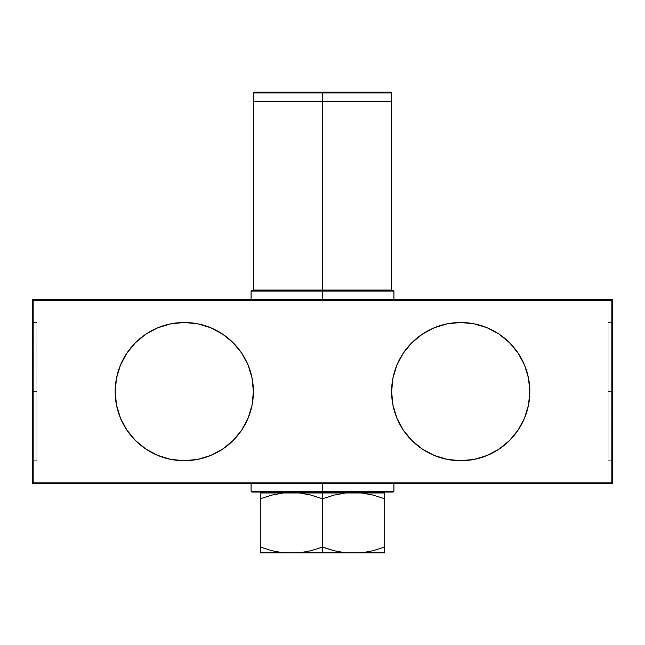 <?xml version="1.0" encoding="UTF-8"?>
<svg xmlns="http://www.w3.org/2000/svg" width="645" height="645" viewBox="0 0 645 645"><rect width="100%" height="100%" fill="white"/><g stroke="black" fill="none" stroke-linecap="round" stroke-linejoin="round"><path stroke-width="0.48" stroke-dasharray="3.23 2.42" d="M434.238 455.443A69.104 69.104 0 0 0 434.295 455.467L422.322 449.065L411.849 440.471L403.254 429.997L396.869 418.057L392.934 405.092M393.192 376.906L396.869 365.159L403.254 353.21L411.849 342.745L422.322 334.15L434.27 327.757L447.235 323.83A69.104 69.104 0 0 0 447.219 323.83L460.715 322.5L474.196 323.83L487.16 327.757L499.109 334.15L509.582 342.745L518.177 353.21L524.562 365.159L528.497 378.123L529.819 391.604L528.497 405.092L524.562 418.057L518.177 429.997L509.582 440.471L499.109 449.065L487.16 455.451L474.196 459.385L460.715 460.715L447.235 459.385A69.104 69.104 0 0 0 447.243 459.385L434.27 455.451M210.762 327.773A69.104 69.104 0 0 0 210.705 327.749L197.765 323.83A69.104 69.104 0 0 0 197.757 323.822L184.285 322.5L170.804 323.83L157.84 327.757L145.891 334.15L135.418 342.745L126.823 353.21L120.438 365.159L116.503 378.123L115.181 391.604L116.503 405.092L120.438 418.057L126.823 429.997L135.418 440.471L145.891 449.065L157.84 455.451L170.804 459.385L184.285 460.715L197.765 459.385A69.104 69.104 0 0 0 197.781 459.385L210.73 455.451A69.104 69.104 0 0 0 210.762 455.443M322.5 498.77L333.941 495.126L322.5 498.77L322.5 547.049L311.027 550.701L322.5 547.049L322.5 492.965L331.038 492.965L313.962 492.965L322.5 492.965L322.5 492.046L366.271 492.046L322.5 492.046L322.5 492.965L278.729 492.965L366.271 492.965L283.373 492.965L299.433 492.965L311.092 495.134L299.433 492.965L322.5 492.965L322.476 498.762M393.91 491.216L322.5 491.216L322.5 492.046L393.079 492.046L322.5 492.046L322.5 491.216L393.91 491.216L322.5 491.216L322.5 483.75L393.91 483.75L251.09 483.75L393.91 483.75L251.09 483.75L322.5 483.75L322.5 491.216L251.09 491.216M251.09 291.08L322.5 291.08L251.09 291.08L322.5 291.08L322.5 290.25L390.685 290.25L322.5 290.25L322.5 291.08L393.91 291.08L322.5 291.08L322.5 299.465L251.09 299.465L393.91 299.465L322.5 299.465L322.5 291.08L393.91 291.08M390.781 92.146L322.5 92.146L322.5 93.065L322.5 92.146L382.396 92.146L322.5 92.146L322.5 93.065L262.515 93.065L322.5 93.065L322.5 92.146L262.515 92.146L390.781 92.146L322.5 92.146L322.5 92.969L391.604 92.969L322.5 92.969L322.5 92.146L254.219 92.146M391.604 101.273L322.5 101.273L322.5 92.969L391.604 92.969M253.485 101.354L391.515 101.354M391.515 101.45L253.485 101.45M391.604 290.073L322.5 290.073L322.5 101.531L391.604 101.531M253.477 290.161L391.523 290.161M393.079 290.25L251.921 290.25M36.854 391.604L36.854 460.715L36.854 391.604L32.25 391.604L36.854 391.604L32.25 391.604L32.25 460.715L32.25 322.5L32.25 391.604L36.854 391.604L36.854 322.5L36.854 460.715L36.854 391.604M608.146 391.604L608.146 460.715L608.146 391.604L612.75 391.604L608.146 391.604L612.75 391.604L612.75 460.715L612.75 322.5L612.75 391.604L608.146 391.604L608.146 322.5L608.146 460.715L608.146 391.604M32.25 482.831L32.25 300.385L611.831 300.385L611.831 482.831L33.169 482.831L33.169 300.385L33.169 482.831L611.831 482.831L611.831 483.75L33.169 483.75L33.169 482.831L33.169 483.75L32.25 482.831L33.169 482.831L32.25 482.831A0.919 0.919 0 0 0 33.169 483.75L611.831 483.75L611.831 482.831L612.75 482.831L611.831 483.75A0.919 0.919 0 0 0 612.75 482.831L611.831 482.831L611.831 300.385L612.75 300.385L612.75 482.831L612.75 300.385L33.169 300.385L33.169 299.465L611.831 299.465L611.831 300.385L611.831 299.465A0.919 0.919 0 0 1 612.75 300.385A0.919 0.919 0 0 0 611.831 299.465L33.169 299.465L33.169 300.385L32.25 300.385L33.169 299.465A0.919 0.919 0 0 0 32.25 300.385L32.25 482.831M336.432 299.465L393.91 299.465L336.432 299.465M612.75 391.604L612.75 322.5L612.75 391.604M32.25 391.604L32.25 322.5L32.25 391.604M322.5 290.25L390.685 290.25L322.5 290.25M322.5 290.161L253.477 290.161L322.5 290.161M253.396 101.531L322.5 101.531L322.5 290.073L253.396 290.073M322.5 101.531L253.396 101.531L322.5 101.531M335.964 101.354L390.193 101.354L335.964 101.354M322.5 101.354L253.477 101.354L322.5 101.354M253.396 92.969L322.5 92.969L322.5 101.273L253.396 101.273M322.5 92.969L253.396 92.969L322.5 92.969M322.5 92.146L382.485 92.146L262.515 92.146L322.5 92.146L322.5 93.065L322.5 92.146L382.485 92.146L262.604 92.146L322.5 92.146L322.5 93.065L382.485 93.065L262.515 93.065L382.396 93.065L262.604 93.065L322.5 93.065L322.5 92.146L382.396 92.146L322.5 92.146M322.5 93.065L262.604 93.065L322.5 93.065M251.921 492.046L393.079 492.046M322.5 491.216L251.09 491.216L322.5 491.216M322.5 492.046L366.271 492.046L322.5 492.046M260.306 552.854L283.453 552.854L271.747 550.693L283.453 552.854L260.306 552.854L260.306 492.965L283.373 492.965L260.306 492.965L260.306 495.15M260.306 550.701L260.306 498.464M283.453 552.854L384.694 552.854L283.453 552.854M271.739 495.126L260.306 498.77L271.739 495.126M333.941 550.693L345.647 552.854L333.941 550.693M373.221 550.701L384.694 547.049L384.694 498.77L384.694 550.677M384.694 492.965L361.627 492.965L373.294 495.134L361.627 492.965L345.567 492.965L384.694 492.965L384.694 498.77L384.694 495.126M322.5 492.965L345.567 492.965L322.5 492.965M313.962 492.965L278.729 492.965L313.962 492.965M331.038 492.965L366.271 492.965L331.038 492.965M373.237 550.693L383.396 547.524M253.396 391.604L252.066 378.123M251.808 376.906L248.131 365.159L241.746 353.21L233.151 342.745L222.678 334.15L210.73 327.757M210.73 455.451L222.678 449.065L233.151 440.471L241.746 429.997L248.131 418.057L252.066 405.092M391.604 391.604L392.934 378.123M382.396 92.146L382.396 93.065M262.515 93.065L262.515 92.146M36.854 460.715L32.25 460.715M608.146 460.715L612.75 460.715M608.146 322.5L612.75 322.5M36.854 322.5L32.25 322.5M382.485 93.065L382.485 92.146M262.604 92.146L262.604 93.065"/><path stroke-width="0.97" d="M391.604 391.668A69.104 69.104 0 0 0 434.238 455.443M434.295 455.467A69.104 69.104 0 0 0 529.819 391.604A69.104 69.104 0 0 1 460.715 460.715A69.104 69.104 0 0 1 391.604 391.604L392.934 405.092L396.869 418.057L403.254 429.997L411.849 440.471L422.322 449.065L434.27 455.451L447.235 459.385L460.715 460.715L474.196 459.385L487.16 455.451L499.109 449.065L509.582 440.471L518.177 429.997L524.562 418.057L528.497 405.092L529.819 391.604L528.497 378.123L524.562 365.159L518.177 353.21L509.582 342.745L499.109 334.15L487.16 327.757L474.196 323.83L460.715 322.5L447.235 323.83L434.27 327.757L422.322 334.15L411.849 342.745L403.254 353.21L396.869 365.159L392.934 378.123L391.604 391.604A69.104 69.104 0 0 1 460.715 322.5A69.104 69.104 0 0 1 529.819 391.604A69.104 69.104 0 0 0 434.295 327.749M210.762 455.443A69.104 69.104 0 0 0 253.396 391.604L252.066 378.123L248.131 365.159L241.746 353.21L233.151 342.745L222.678 334.15L210.73 327.757L197.765 323.83L184.285 322.5L170.804 323.83L157.84 327.757L145.891 334.15L135.418 342.745L126.823 353.21L120.438 365.159L116.503 378.123L115.181 391.604A69.104 69.104 0 0 0 210.705 455.467L222.678 449.065L233.151 440.471L241.746 429.997L248.131 418.057L252.066 405.092L253.396 391.604A69.104 69.104 0 0 1 184.285 460.715A69.104 69.104 0 0 1 115.181 391.604L116.503 405.092L120.438 418.057L126.823 429.997L135.418 440.471L145.891 449.065L157.84 455.451L170.804 459.385L184.285 460.715L197.765 459.385L210.73 455.451M311.092 495.134L322.5 498.77L333.908 495.134L345.567 492.965L361.627 492.965L373.262 495.126L384.694 498.77L384.694 547.049L373.253 550.693L361.547 552.854L345.647 552.854L333.973 550.701L322.5 547.049L311.059 550.693L299.353 552.854L322.5 552.854L322.5 498.77L322.5 547.049L311.059 550.693L299.353 552.854L283.453 552.854L271.779 550.701L260.306 547.049L260.306 498.77L271.706 495.134L283.373 492.965L299.433 492.965L311.059 495.126L322.5 498.77L311.092 495.134M322.5 492.046L322.5 492.965L322.5 492.046L393.079 492.046L251.921 492.046L322.5 492.046L322.5 491.216L393.91 491.216L322.5 491.216L322.5 492.046L251.921 492.046L251.09 491.216L393.91 491.216L393.079 492.046L322.5 492.046M322.5 483.75L322.5 491.216L322.5 483.75M322.5 291.08L322.5 299.465L322.5 291.08L393.91 291.08L251.09 291.08L322.5 291.08L322.5 290.25L393.079 290.25L322.5 290.25L322.5 291.08L251.09 291.08L251.921 290.25L393.079 290.25L393.91 291.08L322.5 291.08M253.396 92.969L253.396 101.273L391.604 101.273L322.5 101.273L322.5 92.969L253.396 92.969L254.219 92.146L390.781 92.146L391.604 92.969L322.5 92.969L322.5 92.146L390.781 92.146L322.5 92.146L322.5 92.969L391.604 92.969L322.5 92.969L322.5 101.273L391.604 101.273L322.5 101.354L391.604 101.531L322.5 101.531L322.5 290.073L391.604 290.073L253.396 290.073L391.604 290.073L253.396 290.073L322.5 290.073L322.5 101.531L253.396 101.531L253.396 290.073M391.523 101.45L253.396 101.531L391.515 101.354M32.25 300.385L32.25 482.831L33.169 483.75L611.831 483.75L611.831 482.831L33.169 482.831L33.169 300.385L611.831 300.385L611.831 482.831L33.169 482.831L33.169 483.75L611.831 483.75A0.919 0.919 0 0 0 612.75 482.831L612.75 300.385L611.831 300.385L611.831 483.75A0.919 0.919 0 0 0 612.75 482.831L611.831 482.831L612.75 482.831L612.75 300.385L611.831 299.465L33.169 299.465L32.25 300.385L32.25 482.831L33.169 482.831L32.25 482.831A0.919 0.919 0 0 0 33.169 483.75L33.169 300.385L32.25 300.385A0.919 0.919 0 0 1 33.169 299.465L33.169 300.385L33.169 299.465L611.831 299.465A0.919 0.919 0 0 1 612.75 300.385L611.831 300.385L611.831 299.465L611.831 300.385L32.25 300.385M253.477 101.45L322.5 101.45L253.396 101.531M322.5 101.354L253.477 101.354L322.5 101.354M322.5 92.969L253.396 92.969L322.5 92.969M322.5 491.216L251.09 491.216L322.5 491.216M383.396 547.524L384.694 547.049L384.694 552.854L361.547 552.854L384.694 552.854L384.694 492.965L260.306 492.965L260.306 552.854L283.453 552.854L260.306 552.854L260.306 550.701M384.694 550.677L384.694 547.049L373.253 550.693L361.547 552.854L373.245 550.693L361.547 552.854L283.453 552.854L271.779 550.701L260.306 547.049L271.755 550.693L260.306 547.049L260.306 552.854M299.353 552.854L311.051 550.693L299.353 552.854M283.373 492.965L271.714 495.134L283.373 492.965L260.306 492.965L260.306 498.77L271.706 495.134L283.373 492.965M322.5 547.049L333.949 550.693L322.5 547.049L322.5 552.854L345.647 552.854L333.973 550.701L322.323 547.113M384.694 492.965L361.627 492.965L373.262 495.126L384.694 498.77L373.286 495.134L384.694 498.77L384.694 495.126M345.567 492.965L333.908 495.134L345.567 492.965L333.941 495.126L322.5 498.77L311.059 495.126L299.433 492.965L345.567 492.965M260.306 495.15L260.306 498.77M253.396 391.547A69.104 69.104 0 0 0 210.762 327.773M210.705 327.749A69.104 69.104 0 0 0 115.181 391.604A69.104 69.104 0 0 1 184.285 322.5A69.104 69.104 0 0 1 253.396 391.604L252.066 405.092M252.066 378.123L251.808 376.906M434.238 327.773A69.104 69.104 0 0 0 391.604 391.604L392.934 405.092M392.934 378.123L393.192 376.906M366.271 492.046L366.271 492.965M393.91 483.75L393.91 491.216M393.91 291.08L393.91 299.465M391.604 92.969L391.604 101.273M391.604 101.531L391.604 290.073M251.09 291.08L251.09 299.465M251.09 483.75L251.09 491.216M278.729 492.046L278.729 492.965"/></g></svg>
